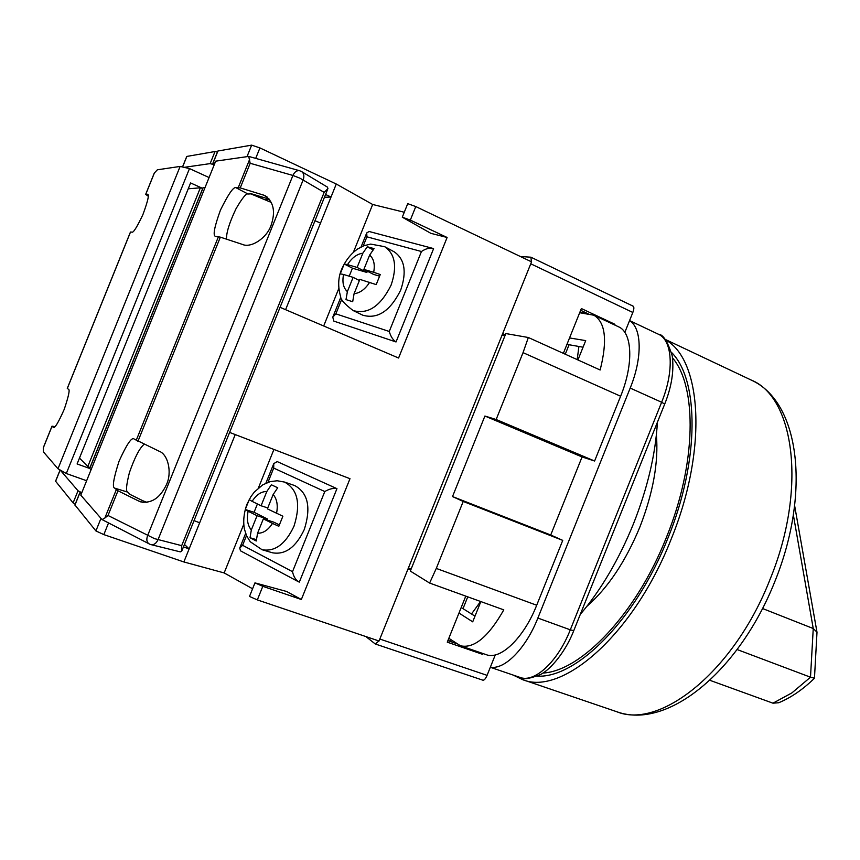 <?xml version="1.0" encoding="UTF-8"?>
<svg xmlns="http://www.w3.org/2000/svg" width="860" height="860" viewBox="0 0 860 860"><rect width="100%" height="100%" fill="white"/><g stroke="black" fill="none" stroke-linecap="round" stroke-linejoin="round"><path stroke-width="1.29" d="M672.541 357.91C697.224 386.721 696.6 463.454 666.446 537.285C636.379 613.75 581.317 671.079 542.972 673.047M656.395 434.848C658.642 462.196 653.138 492.909 639.894 526.986C625.607 561.451 607.934 587.917 586.853 606.375M410.757 569.997L407.995 568.997L379.83 639.044L487.082 675.347C485.653 678.647 484.277 680.271 482.944 680.217L375.293 643.989L365.898 636.572M375.293 643.989L378.905 640.969M505.336 334.852L502.659 333.648L530.749 263.794L632.831 312.459L624.812 332.411M531.415 261.784L530.91 257.204L520.386 256.506M487.082 675.347L495.285 654.912M612.535 323.983L614.954 324.317L581.36 308.536L563.354 353.342M614.954 324.317L614.685 324.994M482.729 653.46L482.406 654.277L447.275 642.162L465.776 596.13M632.853 306.117L633.207 306.203C634.186 307.074 634.067 309.159 632.831 312.459M490.393 667.102C504.444 670.112 525.858 648.58 537.865 618.061L630.197 388.075C642.613 357.792 641.883 327.832 629.531 320.683M448.103 640.098L449.801 641.28M449.887 641.313L450.597 639.539M463.013 608.633L467.754 596.851M565.267 354.212L569.062 344.752M581.822 313.008L585.671 312.631M579.855 312.266L582.005 312.535M578.898 346.483L577.2 359.609M480.579 601.484L471.506 613.976M504.82 336.12L502.143 334.916M411.177 568.944L408.425 567.944M456.391 643.559L447.899 640.625M588.24 313.835L580.65 310.277M479.665 652.407L482.406 654.277M463.207 501.455L452.521 496.564L484.9 416.036L496.156 419.508L523.041 352.643L528.341 337.507L505.852 333.562L410.327 571.072L429.613 583.058L436.289 568.417L463.207 501.455L562.741 540.381L550.722 534.995L582.07 456.95L594.604 461.014L620.619 396.234L523.041 352.643M496.156 419.508L594.604 461.014M528.341 337.507L600.14 369.993C607.59 340.592 605.505 322.328 593.873 315.212L579.672 312.728M577.931 359.942L585.703 340.614L569.546 337.937M448.823 638.313L460.498 645.795C474.064 648.805 488.491 636.83 503.788 609.869L429.613 583.058M436.289 568.417L536.694 605.236L562.741 540.381M458.982 613.04L472.71 621.834L480.847 601.581M536.694 605.236C523.815 638.077 500.348 660.351 486.276 654.686L460.498 645.795M461.207 607.504L474.978 616.168M583.048 347.204L566.955 344.376M593.873 315.212L618.544 326.8C632.369 332.498 633.831 364.07 620.619 396.234M484.9 416.036L582.07 456.95M452.521 496.564L550.722 534.995M252.582 588.778L224.159 572.932L183.868 561.956L103.834 534.608L95.911 530.932L74.917 504.927M81.689 492.952L79.808 492.812L81.13 494.36M203.014 187.716L205.067 187.437M203.175 187.588L89.752 468.453L91.052 469.775M143.007 500.832L147.017 502.39M194.048 520.622L199.66 522.794L183.868 561.956M235.231 434.579L199.66 522.794M247.067 156.509L251.647 145.136L217.946 151.005L213.022 163.206L214.968 162.927M280.07 307.321L398.578 358.018L447.114 237.478L410.327 220.095L402.286 217.182L430.849 233.329L447.114 237.478M229.62 432.419L349.988 478.697L301.344 599.506L262.805 586.316L257.333 599.904L249.497 596.453L254.958 582.876L286.616 591.476L301.344 599.506M402.286 217.182L407.737 203.659L415.778 206.561L531.544 261.838L379.034 641.012L257.333 599.904M251.647 145.136L259.924 147.92L255.71 158.38M404.275 212.248L372.66 204.476L336.271 184.018L259.924 147.92M325.575 194.478L331.025 197.026L336.271 184.018M285.595 309.686L331.025 197.026L324.435 197.295M323.693 325.983L338.775 288.552M353.417 252.206L372.66 204.476M250.851 193.876L271.438 202.487M314.986 220.73L320.533 223.052M213.022 163.206L214.323 164.518M183.438 546.928L189.135 548.895L184.448 544.434M273.921 449.457L258.398 487.986M243.724 524.385L224.159 572.932M254.958 582.876L262.805 586.316M341.775 299.194L335.862 313.857L332.777 317.179L333.841 321.113L396.03 341.958L433.58 248.701L432.451 248.282C428.936 247.82 425.27 248.895 421.454 251.507L366.908 236.822L363.2 246.014M369.123 231.501L366.747 232.909L366.908 236.822M335.862 313.857L389.257 331.465C390.741 336.55 392.998 340.044 396.03 341.958M362.845 315.222C377.647 319.393 390.268 311.019 400.706 290.089C406.909 271.803 404.727 259.043 394.17 251.808L384.635 246.68C395.181 253.926 397.331 266.761 391.085 285.154C380.582 306.246 367.919 314.706 353.116 310.546L362.845 315.222M349.214 276.189L352.439 268.202L344.215 263.998L340.259 273.813L343.548 274.49C342.054 282.198 343.333 287.906 347.375 291.615L345.989 299.602L352.686 301.731L354.083 293.701L359.856 279.382L376.196 284.606L380.249 274.544L373.681 272.287C375.143 264.428 373.799 258.709 369.639 255.097L374.079 248.626L367.285 246.755L362.856 253.195C357.007 253.979 351.89 257.785 347.515 264.633L357.115 267.438L362.856 253.195M379.464 276.135L373.616 274.415L363.866 269.416L369.639 255.097M363.866 269.416L373.681 272.287M347.375 291.615L353.116 277.361L343.548 274.49M344.215 263.998L347.515 264.633M372.939 249.755L367.285 246.755M359.394 280.521L353.116 277.361M352.439 268.202L366.865 272.437L357.115 267.438M366.865 272.437L367.36 271.212M284.499 482.062L294.7 485.567C308.041 492.823 311.234 507.454 304.3 529.459C295.915 547.25 285.294 555.033 272.437 552.787L262.053 549.723C274.899 551.959 285.552 544.111 293.991 526.191C300.989 504.035 297.829 489.329 284.499 482.062L277.2 480.762L270.19 481.632L262.762 484.825L254.356 492.017L250.926 496.596L246.906 504.368C243.853 512.936 243.014 521.138 244.38 528.964L246.583 535.78L250.271 541.757L262.053 549.723M257.419 503.971L254.065 512.291L245.261 509.496L249.228 499.671L252.109 501.358C256.398 494.737 261.3 491.447 266.826 491.49L271.362 484.771L277.715 487.781L273.157 494.521L267.385 508.862L282.886 516.215L278.823 526.298L272.491 523.428C268.083 530.147 263.117 533.404 257.57 533.211L256.269 540.994L250.024 537.736L251.314 529.986C247.605 525.449 246.54 519.193 248.131 511.238L257.065 515.71L251.314 529.986M245.261 509.496L248.131 511.238M279.274 524.88L273.802 522.149L263.353 518.86L257.57 533.211M263.353 518.86L272.491 523.428M252.109 501.358L261.075 505.766L266.826 491.49M256.226 539.607L250.024 537.736M267.761 507.927L261.075 505.766M254.065 512.291L267.514 519.01L257.065 515.71M267.514 519.01L267.094 520.031M267.965 482.331L273.706 468.087L273.77 463.615L277.221 461.594L336.948 488.663L299.323 582.112L298.356 581.704C295.464 579.64 293.518 576.297 292.518 571.674L242.595 545.294L246.508 535.587M240.52 550.841L239.736 548.067L242.595 545.294M273.706 468.087L324.79 491.544C329.401 488.856 333.465 487.899 336.948 488.663M138.729 501.068L140.814 501.907C151.629 503.659 160.186 497.875 166.485 484.556C172.279 472.366 168.033 454.069 158.885 451.113L133.988 438.944C131.612 437.073 126.635 444.491 119.067 461.196C113.563 478.31 112.079 487.287 114.606 488.114L117.97 490.781L138.729 501.068L143.158 502.412M242.316 244.38C251.002 248.454 266.804 238.091 271.072 225.341C275.727 211.689 273.652 201.745 264.858 195.521L240.241 187.899L235.898 187.674C233.469 186.695 228.33 194.166 220.461 210.076C214.258 227.223 212.646 235.995 215.634 236.392L220.353 237.145L242.316 244.38M150.113 544.326L149.124 543.939C146.77 542.294 146.243 539.564 147.554 535.759L292.916 175.451C294.561 171.893 296.775 170.312 299.549 170.71L248.723 156.412L215.688 161.153L80.797 495.177L102.039 519.58L104.845 518.064L116.272 489.759M150.446 544.487L150.941 544.649C153.908 545.089 156.262 543.445 158.014 539.704L303.171 179.869C304.483 176.053 303.956 173.279 301.581 171.559L327.445 187.125L327.94 188.619L324.156 192.371L299.871 178.149L292.916 175.451L250.174 163.282L248.723 156.412M144.114 444.287C139.6 448.049 134.708 457.466 129.43 472.548C126.269 485.062 125.7 491.587 127.71 492.124L130.193 494.489L146.307 502.466M269.33 199.187L251.539 193.833L248.035 194.027C246.229 193.199 242.23 198.09 236.038 208.711C229.426 222.611 226.255 232.759 226.524 239.177M102.039 519.58L150.306 544.455L180.299 551.873L181.761 551.088L181.686 545.659L324.156 192.371M117.97 490.781L108.005 515.473L104.845 518.064M258.516 197.08L261.827 196.929M537.339 676.121C576.479 678.54 636.013 619.415 668.016 537.898C699.879 459.971 699.062 379.561 671.542 352.46M513.183 675.089L522.482 679.583C561.946 696.439 633.895 634.476 671.176 539.123C707.941 449.511 701.76 359.587 665.608 339.937M737.138 649.547L810.496 677.196L813.248 628.531L817 632.197L814.463 678.217L810.496 677.196L791.909 692.891L772.957 703.179L709.855 680.292M762.54 608.514L813.248 628.531L793.371 515.054M814.388 678.303C802.993 689.43 791.114 697.578 778.741 702.738L772.957 703.179M580.296 614.395C601.172 589.724 618.878 559.57 633.422 523.923C647.548 488.125 655.546 454.231 657.405 422.26M55.567 481.191L73.111 502.906L75.218 504.164M81.786 492.726L78.013 490.77L60.114 469.969M202.734 188.404L200.358 187.813L87.817 466.507L79.475 458.079M200.358 187.813L188.243 188.791M182.578 166.99L186.846 156.423L215.022 151.521L210.141 163.615L184.148 167.356M217.429 152.037L215.022 151.521M269.578 199.499L264.751 199.692M210.141 163.615L214.226 164.765M87.817 466.507L89.956 467.679M148.2 196.198L145.695 194.328L154.273 173.096L157.348 169.807L180.127 166.431L189.49 168.581L209.066 177.536M43.709 446.684L52.008 426.162L54.922 426.625M67.284 388.354L68.381 389.236C70.122 389.225 68.736 395.923 64.231 409.328C58.297 422.733 54.642 428.742 53.277 427.356L52.008 426.162M180.127 166.431L57.985 468.754L43.376 451.844L43.279 447.92L52.051 426.216M145.695 194.328L147.522 194.252C149.457 194.242 147.899 201.079 142.846 214.774C136.804 227.416 133.149 233.2 131.881 232.103L130.43 232.082M89.795 468.506L77.099 463.948L190.597 182.944L202.412 188.297M153.962 173.86L154.273 173.096M57.985 468.754L66.306 473.516L189.49 168.581M66.306 473.516L86.623 480.74M537.865 618.061L570.298 629.821L661.63 402.254L630.197 388.075M490.318 667.274L520.053 677.422C534.479 683.12 557.796 661.749 570.298 629.821L573.738 630.724L664.705 404.071L661.63 402.254C674.476 370.993 672.499 340.151 658.405 334.228L629.574 320.576M95.911 530.932L100.932 518.483M79.872 492.92L74.927 505.142M415.778 206.561L410.327 220.095M108.543 522.944L103.834 534.608M389.257 331.465L421.454 251.507M354.083 293.701C359.953 293.067 365.135 289.272 369.639 282.317M273.157 494.521C276.985 498.972 278.113 505.25 276.544 513.377M324.79 491.544L292.518 571.674M181.686 545.659L154.456 538.618L108.005 515.473M250.174 163.282L240.241 187.899M220.353 237.145L137.901 441.416M136.159 440.503L218.451 236.65M238.295 187.501L249.679 159.283M235.898 187.674L248.035 194.027M262.429 194.543L267.191 197.058M114.606 488.114L127.71 492.124M751.253 380.077C800.305 402.136 810.625 493.167 774.946 581.285C739.578 670.649 667.833 730.323 616.781 711.736C659.942 729.688 734.225 671.423 770.087 579.274C807.314 488.824 794.221 397.159 751.253 380.077L665.103 339.345M78.013 490.77L73.111 502.906M55.588 481.363L60.114 470.14M145.759 194.306L154.51 172.656M67.316 388.43L130.516 232.028M147.189 194.209L147.78 194.446M539.381 676.1L538.242 675.702M530.91 257.204L633.207 306.203M658.405 334.228C663.06 334.303 667.672 341.517 672.24 355.889C674.165 370.574 671.671 386.613 664.737 403.996M573.717 630.788C565.59 651.826 550.432 669.628 540.617 674.476C529.652 678.83 522.794 679.808 520.053 677.422M74.874 505.035L79.808 492.812M212.904 163.239L217.816 151.059M89.677 468.367L203.057 187.62M332.777 317.179L340.85 297.151M361.071 246.981L366.747 232.909M368.897 231.437L432.451 248.282M353.116 310.546C344.322 303.817 340.13 299.097 340.549 296.377C337.711 286.305 338.141 277.124 341.839 268.836C345.688 260.354 350.923 253.754 357.556 249.024L363.887 245.745L370.703 244.089L384.635 246.68M273.77 463.615L265.88 483.18M245.637 533.426L239.736 548.067M240.338 550.744L298.356 581.704M182.073 550.314L327.628 189.372M301.581 171.559L299.549 170.71M616.781 711.736L522.482 679.583M816.892 631.627L794.651 505.777M60.071 470.054L55.534 481.277M182.503 166.98L186.749 156.466M67.273 388.387L130.451 232.039"/></g></svg>

